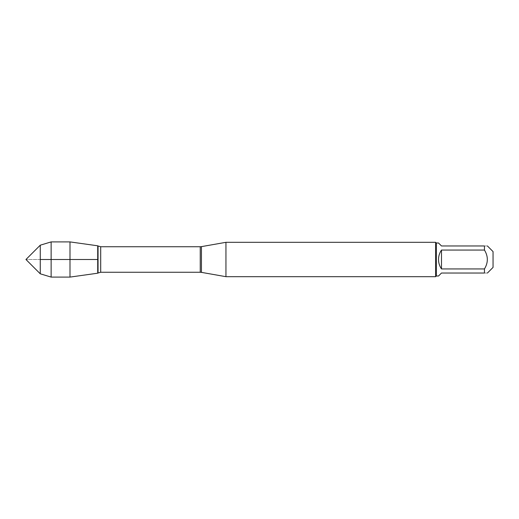 <?xml version="1.0" encoding="UTF-8"?>
<svg xmlns="http://www.w3.org/2000/svg" width="519" height="519" viewBox="0 0 519 519"><rect width="100%" height="100%" fill="white"/><g stroke="black" fill="none" stroke-linecap="round" stroke-linejoin="round"><path stroke-width="0.39" stroke-dasharray="2.6 1.95" d="M225.947 276.685L225.947 242.315M97.715 259.5L97.715 245.798L97.715 259.5M435.642 242.315L435.642 276.685M493.05 267.408L493.05 251.592M438.516 276.004L441.487 273.033L484.454 273.033C488.288 273.033 488.288 273.033 484.454 273.033L484.454 268.939C488.288 262.646 488.288 256.354 484.454 250.061L484.454 245.967C488.288 245.967 488.288 245.967 484.454 245.967L441.487 245.967L438.516 242.996M441.487 268.939C437.569 262.646 437.569 256.354 441.487 250.061L441.487 268.939L484.454 268.939M441.487 250.061L484.454 250.061M436.33 242.996L436.33 276.004M70 241.906L70 277.094M40.261 273.811L40.261 245.189M51.134 241.906L51.134 277.094M40.261 259.5L25.95 259.5L40.261 259.5M201.437 272.365L201.437 246.635M200.243 246.739L200.243 272.261M100.705 272.261L100.705 246.739M98.052 246L98.052 273"/><path stroke-width="0.78" d="M225.947 259.5L225.947 276.685L435.642 276.685L435.642 242.315L225.947 242.315L225.947 259.5M97.715 245.798L97.715 273.202L70 277.094L70 241.906L97.715 245.798L97.715 273.202L98.052 273L98.052 246L97.715 245.798M487.419 245.967L493.05 251.592L493.05 267.408L487.419 273.033M441.487 273.033L438.516 276.004L436.33 276.004L436.33 242.996L438.516 242.996L441.487 245.967L484.454 245.967C488.288 245.967 488.288 245.967 484.454 245.967L484.454 250.061C488.288 256.354 488.288 262.646 484.454 268.939L484.454 273.033C488.288 273.033 488.288 273.033 484.454 273.033L441.487 273.033M441.487 250.061C439.535 252.909 438.549 256.055 438.516 259.5C438.549 262.945 439.535 266.091 441.487 268.939L441.487 250.061L484.454 250.061M441.487 268.939L484.454 268.939M40.261 273.811L25.95 259.5L40.261 245.189L40.261 273.811L51.134 277.094L51.134 241.906L70 241.906M97.715 259.5L40.261 259.5L97.715 259.5M201.437 272.365L200.243 272.261L200.243 246.739L201.437 246.635L201.437 272.365L225.947 276.685M200.243 246.739L100.705 246.739L100.705 272.261L98.052 273M201.437 246.635L225.947 242.315M200.243 272.261L100.705 272.261M100.705 246.739L98.052 246M436.33 242.996L435.642 242.315M436.33 276.004L435.642 276.685M40.261 245.189L51.134 241.906M51.134 277.094L70 277.094"/></g></svg>
